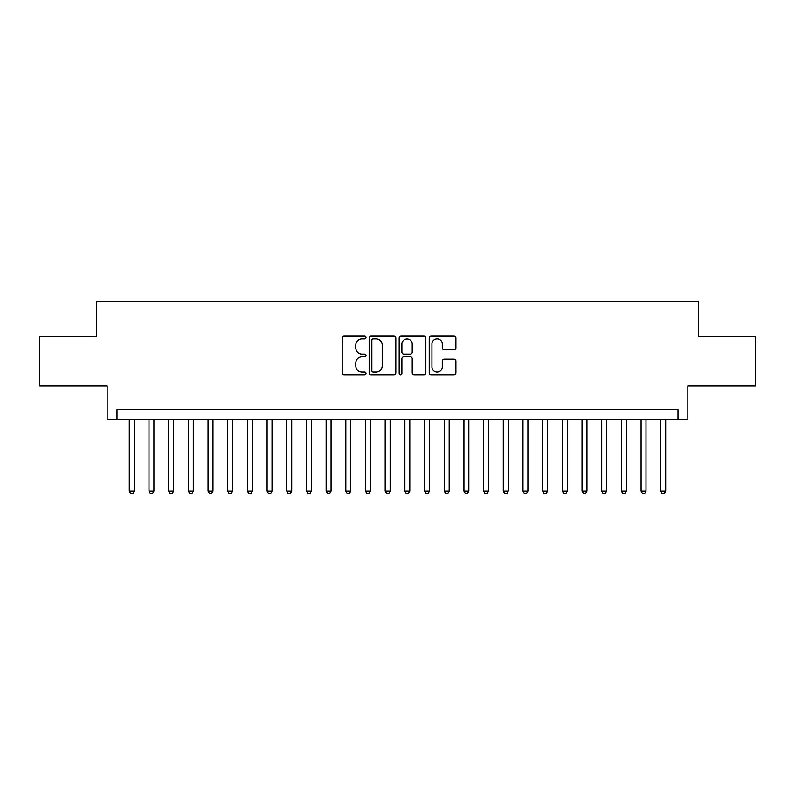 <?xml version="1.0" encoding="UTF-8"?>
<svg xmlns="http://www.w3.org/2000/svg" width="795" height="795" viewBox="0 0 795 795"><rect width="100%" height="100%" fill="white"/><g stroke="black" fill="none" stroke-linecap="round" stroke-linejoin="round"><path stroke-width="1.19" d="M366.008 337.507A1.352 1.352 0 0 0 364.657 336.156L344.126 336.156A1.928 1.928 0 0 0 342.198 338.084L342.198 372.865A1.928 1.928 0 0 0 344.126 374.793L364.657 374.793A1.352 1.352 0 0 0 366.008 373.441A1.352 1.352 0 0 0 364.657 372.09L361.993 372.09A6.181 6.181 0 0 1 355.812 365.909L355.812 363.007A6.181 6.181 0 0 1 361.993 356.826L364.657 356.826A1.352 1.352 0 0 0 366.008 355.474A1.352 1.352 0 0 0 364.657 354.123L361.993 354.123A6.181 6.181 0 0 1 355.812 347.942L355.812 345.04A6.181 6.181 0 0 1 361.993 338.859L364.657 338.859A1.352 1.352 0 0 0 366.008 337.507M453.965 349.78A1.928 1.928 0 0 0 455.893 347.842L455.893 338.084A1.928 1.928 0 0 0 453.965 336.156L431.168 336.156A1.928 1.928 0 0 0 429.23 338.084L429.23 372.865A1.928 1.928 0 0 0 431.168 374.793L453.965 374.793A1.928 1.928 0 0 0 455.893 372.865L455.893 361.079A1.928 1.928 0 0 0 453.965 359.151L444.206 359.151A1.928 1.928 0 0 0 442.278 361.079L442.278 366.922A5.168 5.168 0 0 1 437.111 372.09A5.168 5.168 0 0 1 431.943 366.922L431.943 344.026A5.168 5.168 0 0 1 437.111 338.859A5.168 5.168 0 0 1 442.278 344.026L442.278 347.842A1.928 1.928 0 0 0 444.206 349.78L453.965 349.78M677.996 419.452L687.834 419.452L687.834 385.982L755.25 385.982L755.25 336.772L698.656 336.772L698.656 301.345L96.344 301.345L96.344 336.772L39.75 336.772L39.75 385.982L107.166 385.982L107.166 419.452L677.996 419.452L677.996 409.604L117.004 409.604L117.004 419.452M395.811 338.084A1.928 1.928 0 0 0 393.873 336.156L371.076 336.156A1.928 1.928 0 0 0 369.148 338.084L369.148 372.865A1.928 1.928 0 0 0 371.076 374.793L393.873 374.793A1.928 1.928 0 0 0 395.811 372.865L395.811 338.084M401.127 336.156L423.924 336.156A1.928 1.928 0 0 1 425.852 338.084L425.852 372.865A1.928 1.928 0 0 1 423.924 374.793L414.165 374.793A1.928 1.928 0 0 1 412.227 372.865L412.227 358.764A1.928 1.928 0 0 0 410.3 356.826L403.83 356.826A1.928 1.928 0 0 0 401.892 358.764L401.892 373.441A1.352 1.352 0 0 1 400.541 374.793A1.352 1.352 0 0 1 399.189 373.441L399.189 338.084A1.928 1.928 0 0 1 401.127 336.156M373.203 338.859A1.352 1.352 0 0 0 371.851 340.21L371.851 370.738A1.352 1.352 0 0 0 373.203 372.09L376.005 372.09A6.181 6.181 0 0 0 382.186 365.909L382.186 345.04A6.181 6.181 0 0 0 376.005 338.859L373.203 338.859M412.227 344.126A5.168 5.168 0 0 0 407.06 338.958A5.168 5.168 0 0 0 401.892 344.126L401.892 352.195A1.928 1.928 0 0 0 403.83 354.123L410.3 354.123A1.928 1.928 0 0 0 412.227 352.195L412.227 344.126M129.307 419.452L129.307 491.091L134.236 491.091L134.236 419.452M134.236 491.091L132.755 493.655L130.787 493.655L129.307 491.091M148.993 419.452L148.993 491.091L153.912 491.091L153.912 419.452M153.912 491.091L152.441 493.655L150.474 493.655L148.993 491.091M168.679 419.452L168.679 491.091L173.598 491.091L173.598 419.452M173.598 491.091L172.117 493.655L170.15 493.655L168.679 491.091M188.365 419.452L188.365 491.091L193.284 491.091L193.284 419.452M193.284 491.091L191.804 493.655L189.836 493.655L188.365 491.091M208.042 419.452L208.042 491.091L212.971 491.091L212.971 419.452M212.971 491.091L211.49 493.655L209.522 493.655L208.042 491.091M227.728 419.452L227.728 491.091L232.647 491.091L232.647 419.452M232.647 491.091L231.176 493.655L229.208 493.655L227.728 491.091M247.414 419.452L247.414 491.091L252.333 491.091L252.333 419.452M252.333 491.091L250.852 493.655L248.885 493.655L247.414 491.091M267.1 419.452L267.1 491.091L272.019 491.091L272.019 419.452M272.019 491.091L270.538 493.655L268.571 493.655L267.1 491.091M286.776 419.452L286.776 491.091L291.705 491.091L291.705 419.452M291.705 491.091L290.225 493.655L288.257 493.655L286.776 491.091M306.463 419.452L306.463 491.091L311.382 491.091L311.382 419.452M311.382 491.091L309.911 493.655L307.943 493.655L306.463 491.091M326.149 419.452L326.149 491.091L331.068 491.091L331.068 419.452M331.068 491.091L329.587 493.655L327.62 493.655L326.149 491.091M345.835 419.452L345.835 491.091L350.754 491.091L350.754 419.452M350.754 491.091L349.273 493.655L347.306 493.655L345.835 491.091M365.511 419.452L365.511 491.091L370.43 491.091L370.43 419.452M370.43 491.091L368.959 493.655L366.992 493.655L365.511 491.091M385.197 419.452L385.197 491.091L390.116 491.091L390.116 419.452M390.116 491.091L388.646 493.655L386.678 493.655L385.197 491.091M404.884 419.452L404.884 491.091L409.803 491.091L409.803 419.452M409.803 491.091L408.322 493.655L406.354 493.655L404.884 491.091M424.57 419.452L424.57 491.091L429.489 491.091L429.489 419.452M429.489 491.091L428.008 493.655L426.041 493.655L424.57 491.091M444.246 419.452L444.246 491.091L449.165 491.091L449.165 419.452M449.165 491.091L447.694 493.655L445.727 493.655L444.246 491.091M463.932 419.452L463.932 491.091L468.851 491.091L468.851 419.452M468.851 491.091L467.38 493.655L465.413 493.655L463.932 491.091M483.618 419.452L483.618 491.091L488.537 491.091L488.537 419.452M488.537 491.091L487.057 493.655L485.089 493.655L483.618 491.091M503.295 419.452L503.295 491.091L508.224 491.091L508.224 419.452M508.224 491.091L506.743 493.655L504.775 493.655L503.295 491.091M522.981 419.452L522.981 491.091L527.9 491.091L527.9 419.452M527.9 491.091L526.429 493.655L524.462 493.655L522.981 491.091M542.667 419.452L542.667 491.091L547.586 491.091L547.586 419.452M547.586 491.091L546.115 493.655L544.148 493.655L542.667 491.091M562.353 419.452L562.353 491.091L567.272 491.091L567.272 419.452M567.272 491.091L565.792 493.655L563.824 493.655L562.353 491.091M582.029 419.452L582.029 491.091L586.958 491.091L586.958 419.452M586.958 491.091L585.478 493.655L583.51 493.655L582.029 491.091M601.716 419.452L601.716 491.091L606.635 491.091L606.635 419.452M606.635 491.091L605.164 493.655L603.196 493.655L601.716 491.091M621.402 419.452L621.402 491.091L626.321 491.091L626.321 419.452M626.321 491.091L624.85 493.655L622.882 493.655L621.402 491.091M641.088 419.452L641.088 491.091L646.007 491.091L646.007 419.452M646.007 491.091L644.526 493.655L642.559 493.655L641.088 491.091M660.764 419.452L660.764 491.091L665.693 491.091L665.693 419.452M665.693 491.091L664.213 493.655L662.245 493.655L660.764 491.091"/></g></svg>
